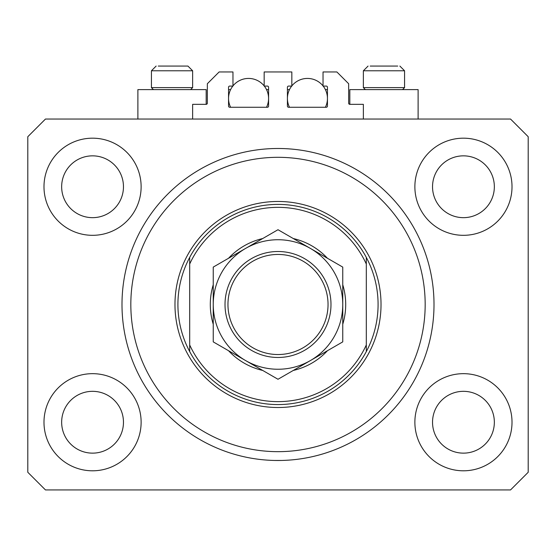 <?xml version="1.0" encoding="UTF-8"?>
<svg xmlns="http://www.w3.org/2000/svg" width="556" height="556" viewBox="0 0 556 556"><rect width="100%" height="100%" fill="white"/><g stroke="black" fill="none" stroke-linecap="round" stroke-linejoin="round"><path stroke-width="0.83" d="M363.36 119.047L363.36 104.333L349.821 104.333A1.175 1.175 0 0 1 348.647 103.152L348.647 83.727L336.873 71.953L323.036 71.953L323.036 86.083L326.275 86.083A1.175 1.175 0 0 1 327.449 87.257L327.449 106.099A1.175 1.175 0 0 1 326.275 107.273L288.599 107.273A1.175 1.175 0 0 1 287.417 106.099L287.417 87.257A1.175 1.175 0 0 1 288.599 86.083L291.837 86.083L291.837 71.953L264.163 71.953L264.163 86.083L267.401 86.083A1.175 1.175 0 0 1 268.583 87.257L268.583 106.099A1.175 1.175 0 0 1 267.401 107.273L229.725 107.273A1.175 1.175 0 0 1 228.551 106.099L228.551 87.257A1.175 1.175 0 0 1 229.725 86.083L232.964 86.083L232.964 71.953L219.127 71.953L207.353 83.727L207.353 103.152A1.175 1.175 0 0 1 206.179 104.333L192.64 104.333L192.64 119.047M434.007 304.493A156.007 156.007 0 0 0 278 148.487A156.007 156.007 0 0 0 121.993 304.493A156.007 156.007 0 0 0 278 460.5A156.007 156.007 0 0 0 434.007 304.493L433.965 300.81M274.323 460.458L281.677 460.458L274.323 460.458M43.987 422.233A48.567 48.567 0 0 0 92.56 470.8A48.567 48.567 0 0 0 141.127 422.233A48.567 48.567 0 0 0 92.56 373.667A48.567 48.567 0 0 0 43.987 422.233M414.873 422.233A48.567 48.567 0 0 0 463.44 470.8A48.567 48.567 0 0 0 512.013 422.233A48.567 48.567 0 0 0 463.44 373.667A48.567 48.567 0 0 0 414.873 422.233M414.873 186.753A48.567 48.567 0 0 0 463.44 235.32A48.567 48.567 0 0 0 512.013 186.753A48.567 48.567 0 0 0 463.44 138.18A48.567 48.567 0 0 0 414.873 186.753M43.987 186.753A48.567 48.567 0 0 0 92.56 235.32A48.567 48.567 0 0 0 141.127 186.753A48.567 48.567 0 0 0 92.56 138.18A48.567 48.567 0 0 0 43.987 186.753M418.112 119.047L418.112 89.613L349.821 89.613L349.821 104.333M137.888 119.047L137.888 89.613L206.179 89.613L206.179 104.333M61.653 186.753A30.907 30.907 0 0 0 92.56 217.66A30.907 30.907 0 0 0 123.467 186.753A30.907 30.907 0 0 0 92.56 155.847A30.907 30.907 0 0 0 61.653 186.753M432.533 186.753A30.907 30.907 0 0 0 463.44 217.66A30.907 30.907 0 0 0 494.347 186.753A30.907 30.907 0 0 0 463.44 155.847A30.907 30.907 0 0 0 432.533 186.753M432.533 422.233A30.907 30.907 0 0 0 463.44 453.14A30.907 30.907 0 0 0 494.347 422.233A30.907 30.907 0 0 0 463.44 391.327A30.907 30.907 0 0 0 432.533 422.233M61.653 422.233A30.907 30.907 0 0 0 92.56 453.14A30.907 30.907 0 0 0 123.467 422.233A30.907 30.907 0 0 0 92.56 391.327A30.907 30.907 0 0 0 61.653 422.233M45.46 489.933L510.54 489.933L528.2 472.273L528.2 136.713L510.54 119.047L45.46 119.047L27.8 136.713L27.8 472.273L45.46 489.933M153.428 89.613L151.427 87.612L192.64 87.612L192.64 70.779L187.928 66.067L158.265 66.067M397.735 66.067L370.199 66.067M401.814 87.612L404.573 87.612L404.573 70.779L363.36 70.779L368.072 66.067L363.36 70.779L363.36 87.612L401.814 87.612M389.117 66.067L378.817 66.067M166.883 66.067L161.733 66.067M342.76 284.748A67.7 67.7 0 0 1 342.76 324.238M327.477 350.704A67.7 67.7 0 0 1 293.276 370.449M262.724 370.449A67.7 67.7 0 0 1 228.523 350.704M213.24 324.238A67.7 67.7 0 0 1 213.24 284.748M425.173 304.493A147.173 147.173 0 0 0 278 157.313A147.173 147.173 0 0 0 130.827 304.493A147.173 147.173 0 0 0 278 451.667A147.173 147.173 0 0 0 425.173 304.493M378.08 304.493A100.08 100.08 0 0 0 366.307 257.393L366.307 264.024A97.133 97.133 0 0 0 189.693 264.024L189.693 344.956A97.133 97.133 0 0 0 366.307 344.956L366.307 351.587A100.08 100.08 0 0 0 378.08 304.493M189.693 257.393A100.08 100.08 0 0 0 278 404.573A100.08 100.08 0 0 0 366.307 351.587L366.307 257.393A100.08 100.08 0 0 0 189.693 257.393L189.693 264.024L189.693 257.393M228.523 258.283A67.7 67.7 0 0 1 262.724 238.538M293.276 238.538A67.7 67.7 0 0 1 327.477 258.283M189.693 344.956L189.693 351.587L189.693 344.956M328.04 304.493A50.04 50.04 0 0 0 278 254.453A50.04 50.04 0 0 0 227.96 304.493A50.04 50.04 0 0 0 278 354.533A50.04 50.04 0 0 0 328.04 304.493M225.013 304.493A52.987 52.987 0 0 1 278 251.507A52.987 52.987 0 0 1 330.987 304.493A52.987 52.987 0 0 1 278 357.473A52.987 52.987 0 0 1 225.013 304.493M213.24 267.102L213.24 341.877L245.62 360.573A64.76 64.76 0 0 0 342.76 304.493L342.76 267.102L310.38 248.407A64.76 64.76 0 0 0 213.24 304.493A64.76 64.76 0 0 0 245.62 360.573L278 379.268L342.76 341.877L342.76 304.493A64.76 64.76 0 0 0 310.38 248.407L278 229.718L213.24 267.102L213.24 341.877M342.76 341.877L342.76 267.102M230.601 107.273A20.016 20.016 0 0 1 232.825 86.083M232.964 85.902A20.016 20.016 0 0 1 264.163 85.902M264.308 86.083A20.016 20.016 0 0 1 266.526 107.273M266.526 89.613L268.583 89.613M228.551 89.613L230.601 89.613M289.474 107.273A20.016 20.016 0 0 1 291.691 86.083M291.837 85.902A20.016 20.016 0 0 1 323.036 85.902M323.175 86.083A20.016 20.016 0 0 1 325.399 107.273M325.399 89.613L327.449 89.613M287.417 89.613L289.474 89.613M187.928 66.067L192.64 70.779L151.427 70.779L156.139 66.067L151.427 70.779L151.427 87.612M381.027 304.493A103.027 103.027 0 0 1 278 407.513A103.027 103.027 0 0 1 174.973 304.493A103.027 103.027 0 0 1 278 201.467A103.027 103.027 0 0 1 381.027 304.493M404.573 70.779L399.861 66.067L404.573 70.779M402.572 89.613L404.573 87.612M365.361 89.613L363.36 87.612M190.638 89.613L192.64 87.612"/></g></svg>
